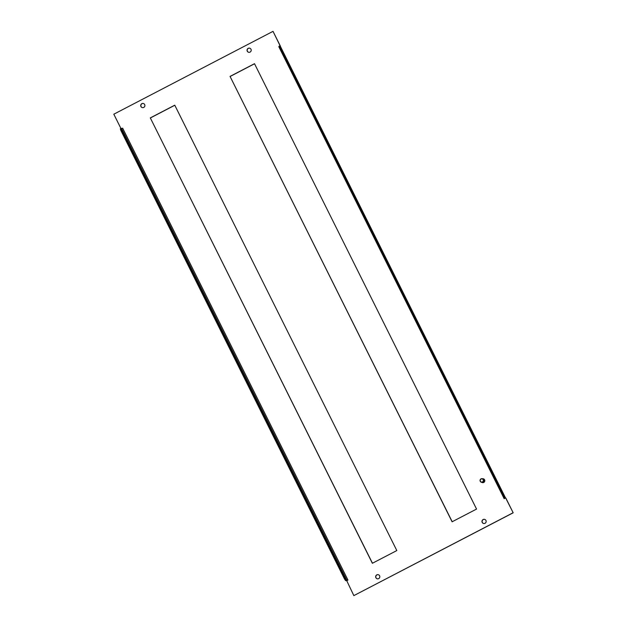 <?xml version="1.0" encoding="UTF-8"?>
<svg xmlns="http://www.w3.org/2000/svg" width="627" height="627" viewBox="0 0 627 627"><rect width="100%" height="100%" fill="white"/><g stroke="black" fill="none" stroke-linecap="round" stroke-linejoin="round"><path stroke-width="0.94" d="M485 523.31A2.116 2.085 -76.9 0 0 484.538 519.36A2.116 2.085 -76.9 0 0 482.03 520.951A2.116 2.085 -76.9 0 0 485 523.31M484.608 519.375A2.116 2.085 -76.9 0 0 482.163 520.982A2.116 2.085 -76.9 0 0 483.644 523.506M378.677 578.627A2.116 2.085 -76.9 0 0 378.222 574.685A2.116 2.085 -76.9 0 0 375.714 576.276A2.116 2.085 -76.9 0 0 378.677 578.627M378.285 574.7A2.116 2.085 -76.9 0 0 375.847 576.307A2.116 2.085 -76.9 0 0 377.329 578.823M150.308 117.9L372.367 563.281L396.82 550.561L174.761 105.179L150.308 117.9L372.462 563.234M174.8 105.258L150.441 117.931M230.046 76.408L452.106 521.789L476.559 509.069L254.499 63.688L230.046 76.408L452.2 521.742M254.538 63.766L230.18 76.439M143.748 107.429A2.116 2.085 -76.9 0 0 143.285 103.479A2.116 2.085 -76.9 0 0 140.777 105.07A2.116 2.085 -76.9 0 0 143.748 107.429M143.356 103.494A2.116 2.085 -76.9 0 0 140.91 105.101A2.116 2.085 -76.9 0 0 142.392 107.625M250.063 52.104A2.116 2.085 -76.9 0 0 249.609 48.161A2.116 2.085 -76.9 0 0 247.101 49.752A2.116 2.085 -76.9 0 0 250.063 52.104M249.671 48.177A2.116 2.085 -76.9 0 0 247.234 49.784A2.116 2.085 -76.9 0 0 248.715 52.3M120.933 128.48L113.816 114.2L273.027 31.35L280.332 46.28M280.253 46.155L278.913 46.273L279.383 47.817L503.058 496.419L503.693 496.09L504.829 497.783L505.809 498.01L513.184 512.8L353.84 595.619L346.731 580.688L345.61 580.626L344.482 578.94L120.807 130.33L120.337 128.794L120.972 128.457L122.68 128.214L347.954 580.053L346.253 580.296L345.116 578.603L344.482 578.94M505.683 497.979L513.184 512.8M513.058 512.776L353.84 595.619M279.383 47.817L280.026 47.48L503.693 496.09M504.829 497.783L504.186 498.112L504.884 498.285M503.058 496.419L504.186 498.112M279.548 45.943L280.026 47.48M280.253 46.116L505.534 497.956L280.23 46.1M504.868 498.269L505.417 498.12M504.194 498.755L278.913 46.915L279.587 46.437M273.027 31.35L280.402 46.139M345.116 578.603L121.45 129.993L120.807 130.33M121.45 129.993L120.972 128.457M346.253 580.296L345.61 580.626M346.731 580.688L347.954 580.053M482.492 481.889A1.607 1.575 -76.9 0 0 482.649 479.114A1.607 1.575 -76.9 0 0 480.211 480.384A1.607 1.575 -76.9 0 0 482.492 481.889M482.625 482.085A1.818 1.787 103.1 0 1 480.086 480.063A1.818 1.787 103.1 0 1 483.597 480.243A1.818 1.787 103.1 0 1 482.625 482.085M482.234 478.699L483.237 478.934A1.818 1.787 103.1 0 1 483.629 482.312A1.818 1.787 103.1 0 1 482.414 482.469L481.411 482.241M482.406 482.625A1.967 1.936 -76.9 0 0 484.796 480.47A1.967 1.936 -76.9 0 0 483.299 478.793M482.508 478.762A1.967 1.936 103.1 0 1 483.691 482.453A1.967 1.936 103.1 0 1 481.685 482.304M121.654 128.613L346.927 580.453"/></g></svg>
